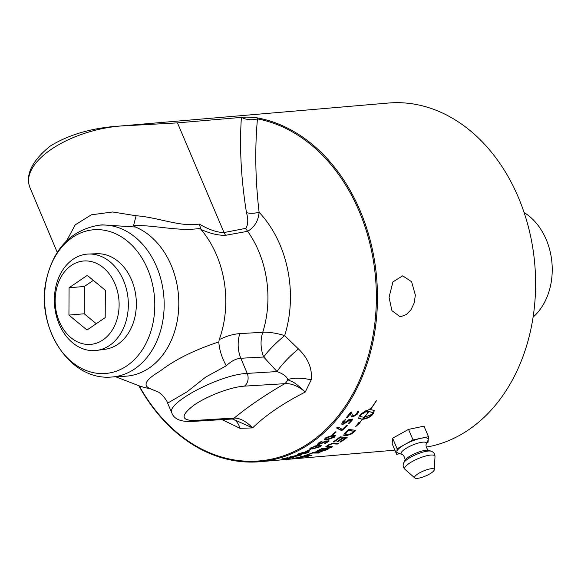<?xml version="1.0" encoding="UTF-8"?>
<svg xmlns="http://www.w3.org/2000/svg" width="581" height="581" viewBox="0 0 581 581"><rect width="100%" height="100%" fill="white"/><g stroke="black" fill="none" stroke-linecap="round" stroke-linejoin="round"><path stroke-width="0.87" d="M307.56 451.132L306.645 451.212A173.203 132.04 -94.9 0 0 309.688 449.723L310.603 449.643A173.203 132.04 85.1 0 1 307.56 451.132L307.465 450.82M311.314 447.472L311.351 448.154L313.58 448.271L319.056 446.905L319.797 446.201L317.567 446.07L312.106 447.479L311.351 448.154M319.797 446.201L319.637 445.772L317.4 445.634L314.96 445.961M321.104 445.409L319.681 446.477M315.229 448.089L309.913 448.474M319.935 446.862L312.389 448.939L309.833 448.735L311.234 447.515L318.729 445.329L321.3 445.583L319.935 446.862L319.775 446.426M335.644 431.843A172.731 131.676 85.1 0 1 333.269 433.92L332.579 434.152M333.472 434.319L332.564 434.399A173.203 132.04 -94.9 0 0 335.244 432.046L336.152 431.973A173.203 132.04 85.1 0 1 333.472 434.319L333.269 433.92M348.52 420.092L348.767 420.455L347.939 421.443L342.913 424.42L341.657 424.101L342.87 421.552L345.826 419.228L343.059 423.062L343.894 423.266L349.239 419.351L352.841 419.409A173.203 132.04 85.1 0 1 349.486 423.164L348.477 423.258A173.203 132.04 -94.9 0 0 351.193 420.245L348.52 420.092L342.681 424.05L341.577 423.89M352.754 419.046L352.841 419.409L352.602 419.061A172.731 131.676 85.1 0 1 349.246 422.794L348.52 423.077M345.869 419.032L343.603 421.065L343.059 423.062M351.193 420.245L348.767 420.455M300.254 456.811A173.203 132.04 -94.9 0 0 301.575 456.455L308.286 456.259A173.203 132.04 85.1 0 1 306.841 456.608L295.838 458.017L301.597 457.705A173.203 132.04 85.1 0 1 300.254 457.937L293.558 458.315A173.203 132.04 -94.9 0 0 294.937 458.046L306.165 456.586L300.254 456.811M318.678 452.548A172.731 131.676 85.1 0 1 318.548 452.592L312.556 452.577M306.775 454.879A173.203 132.04 -94.9 0 0 313.224 452.497L319.986 452.555A173.203 132.04 85.1 0 1 318.664 453.049L312.672 453.027A173.203 132.04 85.1 0 1 307.538 454.872L306.775 454.879M318.548 452.592L318.664 453.049M331.635 446.767A172.731 131.676 85.1 0 1 331.105 447.043L325.861 446.68M327.8 445.184L327.401 446.331L332.535 446.811A173.203 132.04 85.1 0 1 331.25 447.486L325.825 446.934L327.546 445.329L333.479 443.049L338.578 443.318A173.203 132.04 85.1 0 1 337.329 444.08L332.238 443.819L328.592 445.213L327.401 446.331M337.793 443.274A172.731 131.676 85.1 0 1 337.169 443.652L331.562 443.47M331.105 447.043L331.25 447.486M332.935 443.39L333.102 443.819M337.169 443.652L337.329 444.08M372.523 412.365L368.913 411.58A173.203 132.04 85.1 0 1 364.258 417.383L372.806 413.992L372.661 412.525L368.913 411.58M369.48 409.198A172.731 131.676 85.1 0 1 369.429 409.271L370.25 409.54A173.203 132.04 -94.9 0 0 376.292 400.694L376.423 400.781A173.203 132.04 85.1 0 1 370.453 409.525L374.208 410.476L373.815 412.975A173.203 132.04 85.1 0 1 372.225 414.965C369.937 417.289 366.734 418.734 362.609 419.3A173.203 132.04 85.1 0 1 359.704 422.51L360.191 422.801L355.499 426.73L359.094 422.155L359.588 422.445A173.203 132.04 -94.9 0 0 362.413 419.315L358.688 418.407L359.203 416.076A173.203 132.04 -94.9 0 0 360.801 414.093L366.517 410.418A173.203 132.04 85.1 0 1 364.97 412.466L360.22 415.074L360.329 416.49L364.055 417.405A173.203 132.04 -94.9 0 0 368.717 411.602L368.158 411.668A173.203 132.04 85.1 0 1 367.417 412.626L366.901 411.864M367.156 412.278L366.015 410.927M368.717 411.602L367.889 411.326A172.731 131.676 85.1 0 1 367.185 412.241M359.835 415.299L360.22 416.301M365.79 410.702A172.731 131.676 85.1 0 1 364.708 412.125L360.801 414.093M362.413 419.315L358.579 418.218M359.784 422.561L357.533 424.37M371.963 414.609C369.69 416.926 366.488 418.371 362.362 418.937A172.731 131.676 85.1 0 1 362.246 419.068M374.062 410.317L373.554 412.633A172.731 131.676 85.1 0 1 372.929 413.418M367.417 412.626L366.277 411.268L370.409 408.625A173.203 132.04 85.1 0 1 369.69 409.612M362.362 418.937L362.609 419.3M353.931 431.233L348.251 430.201L348.469 430.601A173.203 132.04 85.1 0 1 347.133 431.799L345.208 434.406L344.991 433.978L347.264 434.929L350.982 433.651L352.42 432.54A173.203 132.04 -94.9 0 0 353.931 431.233L348.469 430.601M348.251 430.201A172.731 131.676 85.1 0 1 346.922 431.4L345.027 433.411L345.23 433.811M345.027 433.411L344.991 433.978M355.281 430.252A172.731 131.676 85.1 0 1 353.088 432.17L351.527 433.375L345.826 435.474L343.64 435.067M345.746 432.22A173.203 132.04 -94.9 0 0 348.782 429.475L355.862 430.325A173.203 132.04 85.1 0 1 353.292 432.569L351.73 433.775L346.022 435.881L343.712 435.292L344.482 433.419L345.746 432.22M351.527 433.375L351.73 433.775M346.458 437.435A172.731 131.676 85.1 0 1 340.379 441.647L340.553 442.076L339.769 442.018A173.203 132.04 -94.9 0 0 345.143 438.306L342.79 437.696A172.731 131.676 85.1 0 1 337.546 441.364L337.721 441.792L336.936 441.734A173.203 132.04 -94.9 0 0 342.187 438.038L339.565 437.406A172.731 131.676 85.1 0 1 333.886 441.444L333.821 441.437M333.886 441.444L334.06 441.865L333.276 441.807A173.203 132.04 -94.9 0 0 340.146 436.839L347.126 437.493A173.203 132.04 85.1 0 1 340.553 442.076M339.565 437.406L339.762 437.82A173.203 132.04 85.1 0 1 334.06 441.865M342.187 438.038L339.762 437.82M342.79 437.696L342.979 438.11A173.203 132.04 85.1 0 1 337.721 441.792M345.143 438.306L342.979 438.11M327.038 449.178L326.9 448.728L324.764 448.663L324.91 449.106A173.203 132.04 85.1 0 1 322.84 450.086C320.944 450.943 320.559 451.306 321.692 451.176L324.873 450.188A173.203 132.04 -94.9 0 0 327.038 449.178L324.91 449.106M324.764 448.663A172.731 131.676 85.1 0 1 324.104 448.982M321.01 450.544L321.082 451.11L321.692 451.176M318.214 450.319L318.148 451.364L321.554 450.304A173.203 132.04 -94.9 0 0 324.133 449.077L323.995 448.634L321.634 448.554M321.656 448.641L321.772 448.997A173.203 132.04 85.1 0 1 319.492 450.108L318.315 450.667L318.148 451.364M324.133 449.077L321.772 448.997M317.466 450.667L317.516 451.27M317.618 451.343L316.02 451.481M321.104 451.139L320.407 451.234L320.095 450.645M328.12 448.539A172.731 131.676 85.1 0 1 327.009 449.069M317.495 450.653A173.203 132.04 -94.9 0 0 322.281 448.321L329.1 448.576A173.203 132.04 85.1 0 1 326.006 450.043L320.53 451.684L320.218 451.096L315.839 451.771L317.495 450.653M303.936 455.78A173.203 132.04 -94.9 0 0 305.272 455.366L311.997 455.243A173.203 132.04 85.1 0 1 310.653 455.627L303.936 455.78M293.042 458.859L296.644 458.482L293.325 458.765M297.319 458.293L291.909 458.946L297.319 458.293M295.714 458.511L295.714 458.532A173.203 132.04 85.1 0 1 295.221 458.598L295.896 458.54A173.203 132.04 -94.9 0 0 296.361 458.474L295.714 458.532M294.509 458.634A173.203 132.04 -94.9 0 0 294.916 458.576L297.051 458.394A173.203 132.04 85.1 0 1 296.194 458.511L292.802 458.852A173.203 132.04 -94.9 0 0 293.303 458.794L295.184 458.591A173.203 132.04 -94.9 0 0 295.417 458.554L294.509 458.634M351.469 412.111L352.456 415.19L353.814 415.684L356.443 414.028L357.373 411.944L358.049 411.675C358.811 411.13 358.579 411.936 357.344 414.086L353.016 416.889L351.331 416.337L350.234 413.207A172.731 131.676 85.1 0 1 347.104 417.143L346.407 417.448M357.787 411.341C358.55 410.796 358.31 411.595 357.083 413.737L352.761 416.533L351.207 416.141M351.382 412.002L352.333 414.994M350.496 413.549A173.203 132.04 85.1 0 1 347.358 417.492L346.378 417.586A173.203 132.04 -94.9 0 0 350.336 412.561L351.65 412.343L351.149 412.103M346.799 425.365A172.731 131.676 85.1 0 1 342.347 429.708L340.916 429.984L336.653 427.827M336.827 428.117L338.098 427.064L342.391 429.395A173.203 132.04 -94.9 0 0 346.218 425.619L347.227 425.532A173.203 132.04 85.1 0 1 342.565 430.093L341.134 430.376L336.835 428.168M340.916 429.984L341.134 430.376M334.002 436.396L331.533 435.772L326.202 437.486L325.738 438.793L328.011 439.004L333.363 437.326L334.002 436.396L331.729 436.178L326.399 437.892L325.738 438.793M335.273 435.438L334.046 436.883L326.711 439.454L324.271 439.309M334.242 437.297L326.9 439.875L324.292 439.541L325.527 437.914L332.811 435.234L335.433 435.612L334.242 437.297L334.046 436.883M320.828 443.601L317.364 444.145M327.408 441.567L327.226 441.146L324.801 441.357L323.82 442.054L323.995 442.475L318.541 444.625L317.335 444.4L318.984 442.686L322.288 441.008L318.896 443.681L319.703 443.826L325.636 441.001L329.173 440.95A173.203 132.04 85.1 0 1 325.229 443.601L324.22 443.688A173.203 132.04 -94.9 0 0 327.408 441.567L324.982 441.778L323.995 442.475M328.693 440.739A172.731 131.676 85.1 0 1 325.055 443.172L324.3 443.383M319.644 442.257L318.896 443.681M324.801 441.357L324.982 441.778M299.912 453.144L299.985 453.412C298.641 454.008 299.113 454.189 301.379 453.935L306.935 452.831C308.271 452.207 307.799 452.011 305.526 452.258L299.171 453.906L299.055 453.449M306.812 452.374C308.141 451.749 307.669 451.56 305.395 451.807M306.935 452.831L308.976 451.662M299.535 454.015L297.879 454.051M307.807 452.781L300.137 454.436L297.617 454.357L299.121 453.456L306.746 451.684L309.281 451.829L307.807 452.781L307.705 452.403M292.149 456.085L292.192 456.288C290.827 456.76 291.277 456.884 293.55 456.644L299.15 455.7C300.515 455.199 300.057 455.068 297.784 455.301L291.357 456.666L291.255 456.208M299.15 455.7L299.978 455.293L299.774 454.778M301.06 454.756L299.949 455.17M291.35 456.637L290.369 456.681M300.021 455.642L289.781 457.029L299.033 454.836L301.546 454.894L299.956 455.351M282.802 458.736L282.853 459.055C281.269 459.201 281.574 459.012 283.768 458.489L287.697 457.683L284.094 458.779L288.285 458.031A173.203 132.04 -94.9 0 0 289.265 457.784L290.188 457.705A173.203 132.04 85.1 0 1 289.323 457.922L293.892 457.203L292.403 457.792L287.486 458.605L281.858 459.063M289.294 457.777L288.764 458.307M284.654 458.278L284.094 458.779M138.83 385.704A173.203 132.04 -94.9 0 0 259.881 461.728A173.203 132.04 -94.9 0 0 377.468 295.54A173.203 132.04 -94.9 0 0 257.296 117.885C250.818 117.086 245.567 116.912 241.558 117.377L177.459 122.874L119.584 126.077C92.256 127.805 69.132 134.472 50.198 146.085C32.137 160.792 25.332 174.503 29.791 187.22L57.265 252.379M120.659 125.983L388.449 103.033A173.203 132.04 85.1 0 1 529.124 229.844A173.203 132.04 85.1 0 1 468.671 429.766A173.203 132.04 85.1 0 1 426.193 447.138M389.045 297.37L392.938 281.887L402.706 275.83L411.609 281.727L415.357 295.119L414.18 302.984L410.97 309.804L406.359 314.553L401.173 316.529L399.873 316.536L391.964 310.704L389.045 297.37M408.552 429.388L413.033 439.948L405.08 444.356A16.943 4.321 157 0 0 396.888 451.546A16.943 4.321 157 0 0 397.97 452.948L401.936 454.393A13.741 3.508 157 0 1 401.057 453.253A13.741 3.508 157 0 1 414.108 444.45A13.741 3.508 157 0 1 426.498 443.47A13.741 3.508 157 0 1 426.338 444.037L428.052 440.18A16.943 4.321 157 0 0 428.248 439.49L428.48 436.701L423.999 426.142L408.552 429.388L392.64 438.205L392.175 443.775L396.656 454.335L399.895 453.652M392.64 438.205L397.121 448.764L396.656 454.335M428.48 436.701L420.76 438.321A16.943 4.321 157 0 0 405.08 444.356L397.121 448.764M426.832 442.925L428.015 442.272L428.248 439.49A16.943 4.321 157 0 0 420.76 438.321L413.033 439.948M434.334 469.717A10.676 2.723 157 0 0 434.341 469.688A10.676 2.723 157 0 0 424.66 470.501A10.676 2.723 157 0 0 414.573 477.321A10.676 2.723 157 0 0 414.834 477.967A10.676 2.723 157 0 0 425.466 476.05A10.676 2.723 157 0 0 434.334 469.717L435.002 456.601A16.45 4.198 157 0 0 420.172 457.821A16.45 4.198 157 0 0 404.558 468.359A16.45 4.198 157 0 0 404.957 469.361C403.105 467.473 402.669 465.352 403.657 463.006A15.578 3.973 157 0 1 418.276 453.652A15.578 3.973 157 0 1 431.334 451.255L429.032 450.406A13.726 3.501 157 0 0 417.528 452.519A13.726 3.501 157 0 0 404.645 460.755L403.657 463.006M88.581 254.035L96.933 253.73A47.983 36.581 85.1 0 1 99.925 253.774A47.983 36.581 85.1 0 1 136.266 300.45A47.983 36.581 85.1 0 1 105.117 349.275L96.838 350.387A48.383 36.886 85.1 0 1 91.115 350.575A48.383 36.886 85.1 0 1 54.396 301.728A48.383 36.886 85.1 0 1 88.581 254.035A48.383 36.886 85.1 0 1 91.602 254.086A48.383 36.886 85.1 0 1 128.248 301.154A48.383 36.886 85.1 0 1 96.838 350.387M87.273 275.372L105.343 290.297L105.205 317.611L87.005 330.008L68.936 315.091L69.074 287.769L87.273 275.372M69.074 287.769L84.376 286.462L93.323 280.369M68.936 315.091L84.238 313.776L84.376 286.462M96.257 323.704L84.238 313.776M86.932 344.41A41.839 31.897 85.1 0 1 55.159 300.464A41.839 31.897 85.1 0 1 87.346 260.971A41.839 31.897 85.1 0 1 119.12 304.916A41.839 31.897 85.1 0 1 86.932 344.41M533.089 317.139A60.163 45.863 -94.9 0 0 551.95 262.859A60.163 45.863 -94.9 0 0 524.127 212.581M147.589 268.988A72.102 54.963 85.1 0 1 99.322 373.503A72.102 54.963 85.1 0 1 52.145 262.351A72.102 54.963 85.1 0 1 147.589 268.988M241.391 117.391C239.387 147.465 241.086 179.209 246.489 212.631A14.235 6.631 168.7 0 0 259.111 212.268C255.335 180.197 254.776 149.077 257.441 118.887L257.296 117.885M139.222 385.849A172.354 131.386 -94.9 0 0 359.45 380.49A172.354 131.386 -94.9 0 0 257.441 118.887A14.235 8.904 2.1 0 1 241.558 117.377M98.262 225.305C71.26 230.337 54.033 248.145 46.589 278.72C34.991 325.411 68.384 380.758 111.261 377.054A76.169 58.064 -94.9 0 0 134.727 368.877A76.169 58.064 -94.9 0 0 156.558 266.614A76.169 58.064 -94.9 0 0 98.262 225.305L102.234 224.854L135.431 227.018L133.586 225.522L136.099 215.762L112.649 211.978L91.326 214.817L75.225 224.847L66.641 240.795M246.489 212.631C248.392 219.393 248.167 224.622 245.821 228.333A14.235 11.075 -100.7 0 0 247.644 231.303C254.565 227.142 258.385 220.795 259.111 212.268A104.587 79.728 -94.9 0 1 284.661 335.607A28.469 5.135 -42.1 0 0 263.701 357.017A28.469 21.541 86.9 0 1 262.757 332.274L239.822 333.617A28.469 21.533 -93.1 0 0 240.803 358.259L263.701 357.017L277.057 371.571A28.469 5.708 137 0 1 298.438 348.949L284.661 335.607A28.469 8.751 17.5 0 0 262.757 332.274A93.65 71.39 -94.9 0 0 247.644 231.303L225.668 235.283A14.235 11.097 -101.3 0 1 224.019 232.553C217.054 232.473 208.819 229.648 199.319 224.063L200.946 229.422C210.082 233.569 218.325 235.523 225.668 235.283M133.586 225.522C155.265 224.963 179.166 231.783 200.046 228.384L200.278 228.333M199.319 224.063C181.156 227.396 157.516 217.163 136.099 215.762M29.791 187.22C20.32 162.687 66.989 130.878 119.584 126.077M232.378 419.046A28.469 13.77 -80.2 0 1 240.026 428.335L252.612 427.899L232.792 419.075L231.361 419.061A9.492 7.19 -93.5 0 0 234.259 418.037L193.952 420.499C180.655 420.31 180.814 415.088 194.446 404.826C207.838 395.646 231.267 386.881 244.398 386.14L284.705 383.685A9.492 7.19 -93.5 0 0 287.755 379.524C290.754 382.015 291.393 378.747 305.257 392.044L311.191 379.865A28.469 13.094 12.4 0 0 287.755 379.524C286.796 376.532 283.23 373.881 277.057 371.571L247.223 373.394C220.41 374.317 165.447 403.229 171.86 413.04C174.031 418.937 180.422 421.762 191.047 421.515L191.047 421.515A9.492 7.19 -93.5 0 0 193.952 420.499M158.744 392.219L161.736 394.557C165.142 398.312 167.117 401.166 167.655 403.134L187.191 391.717L205.71 377.069L226.285 365.805C221.848 357.773 219.357 349.835 218.812 341.998L218.289 342.115C194.047 350.132 174.649 359.806 160.087 371.128C145.802 379.495 142.439 385.326 150.007 388.616L158.896 392.313M226.285 365.805C231.18 361.121 236.024 358.6 240.803 358.259L247.223 373.394A9.492 7.19 86.5 0 1 244.398 386.14M239.822 333.617C233.17 334.097 226.299 336.116 219.211 339.674L218.812 341.998M150.203 388.725L147.894 388.246A92.532 70.541 -94.9 0 1 137.951 385.377L115.757 376.793M311.191 379.865C312.44 368.659 308.191 358.354 298.438 348.949M222.116 419.62L240.026 428.335M219.211 339.674A92.532 70.541 -94.9 0 0 200.946 229.422M111.261 377.054L125.634 376.212A76.554 58.361 -94.9 0 0 178.592 309.905A76.554 58.361 -94.9 0 0 135.431 227.018M284.705 383.685C291.43 383.213 298.285 386.002 305.257 392.044C282.94 403.425 265.394 415.371 252.612 427.899C246.3 421.399 240.185 418.117 234.259 418.037C247.855 406.787 264.667 395.334 284.705 383.685M311.975 447.116L312.106 447.479M317.4 445.634L317.567 446.07M312.244 448.496L312.389 448.939M342.681 424.05L342.913 424.42M347.692 421.072L347.939 421.443M349.246 422.794L349.486 423.164M343.603 421.065L343.85 421.428M327.088 446.876L327.241 447.312M328.447 444.828L328.592 445.213M332.071 443.39L332.238 443.819M346.922 431.4L347.133 431.799M345.47 432.787L345.68 433.194M345.826 435.474L346.022 435.881M353.088 432.17L353.292 432.569M316.696 451.481L316.819 451.931M341.519 430.056L341.737 430.448M342.347 429.708L342.565 430.093M326.202 437.486L326.399 437.892M331.533 435.772L331.729 436.178M326.711 439.454L326.9 439.875M318.373 444.196L318.541 444.625M325.055 443.172L325.229 443.601M319.797 442.163L319.971 442.577M305.403 451.822L305.526 452.258M300.036 454.022L300.137 454.436M435.002 456.651A16.45 4.198 157 0 0 435.002 456.601C434.937 453.957 433.709 452.178 431.334 451.255M245.821 228.333L224.019 232.553L177.459 122.874M297.494 457.857L297.552 458.329M292.374 458.424L292.425 458.896M294.763 458.184L294.814 458.656M307.61 451.858L307.734 452.308M288.067 457.828L288.147 458.3M283.441 458.307L283.521 458.772M259.881 461.728L394.884 450.159M401.936 454.393C404.144 454.574 406.01 461.278 404.645 460.755M426.338 444.037C424.936 445.75 428.458 451.749 429.032 450.406M414.834 477.967L404.957 469.361M191.047 421.515L231.361 419.061M167.655 403.134L171.86 413.04"/></g></svg>

